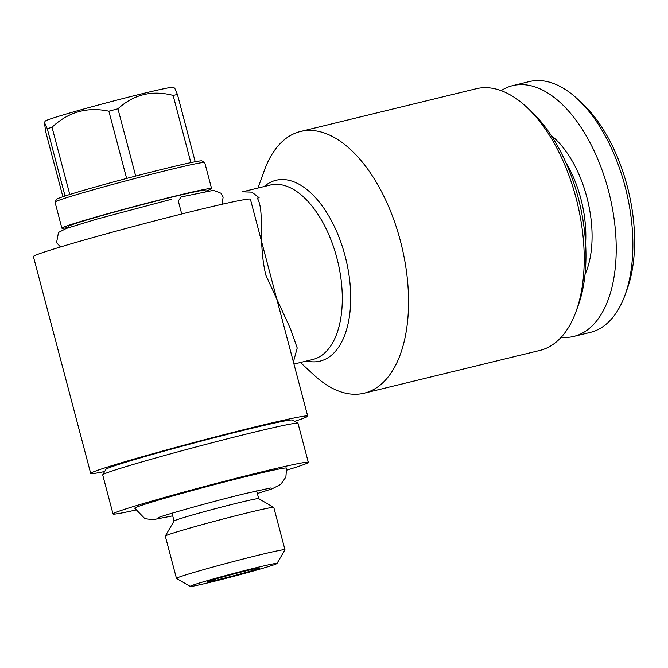 <?xml version="1.0" encoding="UTF-8"?>
<svg xmlns="http://www.w3.org/2000/svg" width="668" height="668" viewBox="0 0 668 668"><rect width="100%" height="100%" fill="white"/><g stroke="black" fill="none" stroke-linecap="round" stroke-linejoin="round"><path stroke-width="1" d="M205.352 191.273A77.43 2.43 165.2 0 0 211.606 188.593L204.725 162.566A77.43 2.43 165.2 0 0 204.675 162.499L201.928 160.904A75.192 2.363 165.2 0 0 195.206 161.748L177.446 94.514L174.749 88.201L173.204 87.299A66.207 2.079 165.2 0 0 108.7 102.254A66.207 2.079 165.2 0 0 45.232 121.108L44.439 122.478L47.286 128.749L65.047 195.991A75.192 2.363 165.2 0 0 56.613 199.298L55.018 202.045A77.43 2.43 165.2 0 0 55.001 202.128L61.873 228.155A77.43 2.43 165.2 0 0 68.637 227.387M219.989 579.248A26.937 0.843 165.2 0 0 246.768 572.192A26.937 0.843 165.2 0 0 259.61 568.017A26.937 0.843 165.2 0 0 233.374 574.096A26.937 0.843 165.2 0 0 207.556 581.77A26.937 0.843 165.2 0 0 219.989 579.248M210.921 582.145A44.89 1.411 165.2 0 0 254.358 570.714A44.89 1.411 165.2 0 0 276.978 563.5A44.89 1.411 165.2 0 0 233.224 573.553A44.89 1.411 165.2 0 0 190.221 586.42A44.89 1.411 165.2 0 0 210.921 582.145M205.41 191.499L205.093 190.313A70.699 2.221 165.2 0 0 136.172 206.22A70.699 2.221 165.2 0 0 68.386 226.435L68.704 227.613M211.606 188.593A77.43 2.43 165.2 0 0 136.122 206.02A77.43 2.43 165.2 0 0 61.873 228.155M62.875 196.709L45.616 131.371L44.439 122.478M276.978 563.5L284.96 549.797A56.112 1.762 165.2 0 0 284.969 549.739L273.796 507.446A56.112 1.762 165.2 0 0 273.755 507.396L258.675 498.629A43.771 1.378 165.2 0 0 216.04 508.515A43.771 1.378 165.2 0 0 174.089 520.982L165.313 536.053A56.112 1.762 165.2 0 0 165.297 536.112L176.469 578.404A56.112 1.762 165.2 0 0 176.511 578.455L190.221 586.42M273.755 507.396A56.112 1.762 165.2 0 0 219.096 520.071A56.112 1.762 165.2 0 0 165.313 536.053M257.347 493.502L272.068 488.834L280.769 484.367L285.879 477.077L286.58 468.109A78.515 2.472 165.2 0 0 250.308 475.524A78.515 2.472 165.2 0 0 173.212 495.823A78.515 2.472 165.2 0 0 134.752 508.223L144.889 518.677L152.964 519.712L172.711 515.863M286.848 470.105A101.002 3.173 165.2 0 0 308.315 462.356L297.995 423.32A101.002 3.173 165.2 0 0 297.928 423.236L292.442 420.047A96.509 3.031 165.2 0 0 247.928 429.248A96.509 3.031 165.2 0 0 154.542 453.814A96.509 3.031 165.2 0 0 105.92 469.328L102.722 474.814A101.002 3.173 165.2 0 0 102.705 474.923L113.017 513.959A101.002 3.173 165.2 0 0 135.512 510.093M104.634 471.533A112.224 3.524 -14.8 0 1 90.706 473.445A112.224 3.524 -14.8 0 1 145.774 455.71A112.224 3.524 -14.8 0 1 255.861 426.718A112.224 3.524 -14.8 0 1 307.706 416.114A112.224 3.524 -14.8 0 1 294.646 421.324M585.602 243.536A81.922 43.336 -103.7 0 0 565.93 162.675M364.194 393.185L539.878 350.433A134.669 71.234 -103.7 0 0 576.075 311.405L578.229 305.46A127.93 67.677 -103.7 0 0 578.179 197.644A127.93 67.677 -103.7 0 0 530.918 111.063L526.284 106.771A134.669 71.234 -103.7 0 0 476.192 88.735L300.508 131.487A134.669 71.234 76.3 0 1 400.341 240.664A134.669 71.234 76.3 0 1 364.194 393.185A134.669 71.234 76.3 0 1 314.102 375.157L300.425 362.507M561.187 337.273A129.058 68.27 -103.7 0 0 573.712 336.421L590.37 332.372A129.058 68.27 -103.7 0 0 625.064 294.964L627.21 289.027A122.319 64.704 -103.7 0 0 581.978 103.148L577.344 98.864A129.058 68.27 -103.7 0 0 529.34 81.579L512.682 85.629A129.058 68.27 -103.7 0 0 501.167 90.639M625.064 294.964A129.058 68.27 -103.7 0 0 577.344 98.864M135.696 176.051L117.935 108.817C133.692 94.413 152.079 89.93 173.112 95.39L190.873 162.625A75.192 2.363 165.2 0 0 135.696 176.051A75.192 2.363 165.2 0 0 126.636 178.439A75.192 2.363 165.2 0 0 69.781 194.48L52.02 127.246C68.328 111.965 87.274 106.613 108.867 111.197L126.636 178.439M117.935 108.817A75.192 2.363 165.2 0 0 108.867 111.197M585.009 274.498A86.414 45.708 -103.7 0 0 551.175 135.437M573.712 336.421A129.058 68.27 -103.7 0 0 609.533 194.889A129.058 68.27 -103.7 0 0 512.682 85.629M222.068 204.274L223.137 197.102L220.966 193.219L213.526 190.322L181.112 196.935L178.298 201.01L181.329 212.482M195.206 161.748A75.192 2.363 165.2 0 0 190.873 162.625M177.446 94.514A75.192 2.363 165.2 0 0 173.112 95.39M52.02 127.246A75.192 2.363 165.2 0 0 47.286 128.749M69.781 194.48A75.192 2.363 165.2 0 0 65.047 195.991M297.928 423.236A101.002 3.173 165.2 0 0 199.54 446.049A101.002 3.173 165.2 0 0 102.722 474.814M308.315 462.356A101.002 3.173 165.2 0 0 209.852 485.093A101.002 3.173 165.2 0 0 113.017 513.959M204.675 162.499A77.43 2.43 165.2 0 0 129.241 179.993A77.43 2.43 165.2 0 0 55.018 202.045M284.969 549.739A56.112 1.762 165.2 0 0 230.268 562.364A56.112 1.762 165.2 0 0 176.469 578.404M576.075 311.405A134.669 71.234 -103.7 0 0 576.025 197.912A134.669 71.234 -103.7 0 0 526.284 106.771M257.965 188.042L264.303 170.524A134.669 71.234 76.3 0 1 300.508 131.487M290.446 350.817L250.4 199.223A112.224 3.524 165.2 0 0 198.555 209.827A112.224 3.524 165.2 0 0 88.468 238.818A112.224 3.524 165.2 0 0 33.4 256.562L90.706 473.445M293.953 364.077L312.733 359.509A89.779 47.495 -103.7 0 0 336.831 257.823A89.779 47.495 -103.7 0 0 270.273 185.044L242.476 191.808L251.886 192.133L259.109 197.711L257.305 198.154C265.079 211.397 257.631 240.43 265.806 275.107L290.463 328.739L297.21 348.02L293.394 361.972M306.67 360.987A93.061 49.232 -103.7 0 0 345.03 255.702A93.061 49.232 -103.7 0 0 264.219 186.522M158.533 517.583C161.238 515.93 213.334 501.159 245.523 493.493L270.523 487.991M258.708 498.645L256.646 490.855M174.072 521.007L172.018 513.216M60.529 246.96L56.555 242.684L58.492 232.472L66.282 228.456L96.501 219.196L171.843 199.189M290.129 349.598L307.706 416.114"/></g></svg>
